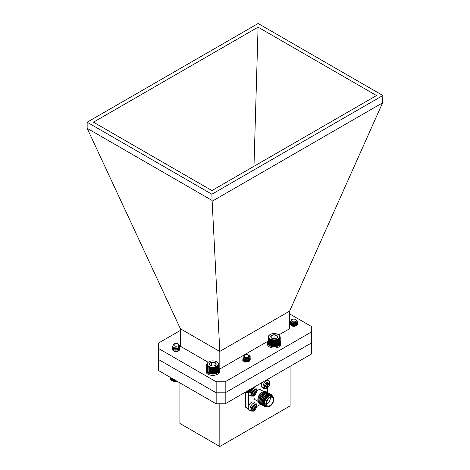 <?xml version="1.0" encoding="UTF-8"?>
<svg xmlns="http://www.w3.org/2000/svg" width="470" height="470" viewBox="0 0 470 470"><rect width="100%" height="100%" fill="white"/><g stroke="black" fill="none" stroke-linecap="round" stroke-linejoin="round"><path stroke-width="0.7" d="M178.9 344.557L179.893 346.32L177.848 348.346L174.129 348.458L172.443 346.872L172.707 346.155M179.047 346.043L179.893 347.694L177.848 349.727L174.129 349.839L172.443 348.252L172.684 347.565M178.13 346.889L179.893 349.075L177.848 351.108L174.129 351.213L172.443 349.633L173.595 348.252M173.712 348.2L178.212 348.305L179.898 350.32M179.111 344.886L179.893 346.49L177.848 348.523L174.129 348.628L172.443 346.96M178.976 346.161L179.893 347.87L177.848 349.897L174.129 350.009L172.443 348.429L172.754 347.647M177.942 346.989L179.898 349.116L177.848 351.278L174.129 351.39L172.443 349.803L172.754 349.028M174.611 348.1L177.12 348.123M177.871 348.34L179.898 350.497M176.033 346.237A2.462 1.422 0 0 0 178.418 345.397A2.462 1.422 0 0 0 177.913 343.817A2.462 1.422 0 0 0 176.309 343.4A2.462 1.422 0 0 0 174.429 343.817A2.462 1.422 0 0 0 173.871 345.327A2.462 1.422 0 0 0 176.033 346.237M174.112 344.011L173.553 345.121A2.632 1.522 180 0 1 173.536 344.957A2.632 1.522 180 0 1 174.129 343.999L174.429 343.817M177.913 343.817L173.659 344.263M177.86 347.03L174.27 347.242M178.671 346.507L178.794 347.142L177.355 348.646L174.728 348.793L173.882 348.376M177.819 347.042L178.794 348.523L177.355 350.021L174.728 350.168L173.882 349.751M177.748 348.382L178.794 349.903L177.355 351.401L174.728 351.548L173.882 351.131M177.748 349.762L178.788 351.008M178.723 346.461L178.794 346.972L177.355 348.476L174.611 348.581M177.977 346.972L178.794 348.352L177.355 349.85L174.611 349.962M177.93 348.317L178.794 349.727L177.355 351.231L174.611 351.337M177.93 349.698L178.8 350.99M177.584 381.54A5.493 3.173 180 0 1 172.284 380.718L174.652 381.458L177.419 381.429M171.621 378.097L171.621 380.33L172.055 380.588L172.067 378.362M171.221 377.868L171.221 380.042L171.65 380.324M170.874 377.669L170.874 379.731L171.297 380.042M170.587 377.504L170.587 379.402L170.992 379.737M170.357 377.369L170.357 379.055L170.745 379.419M170.193 377.275L170.563 379.084M170.093 377.222L170.44 378.738M170.064 377.204L170.375 378.391M177.055 381.534L177.055 381.24M176.785 381.487L176.785 381.082M176.456 381.57L176.456 380.888M176.15 381.505L176.15 380.712M175.845 381.57L175.845 380.541M175.51 381.481L175.51 380.348M175.245 381.534L175.245 380.189M174.881 381.423L174.881 379.983M174.652 381.458L174.652 379.848M174.264 381.329L174.264 379.625M174.07 381.352L174.07 379.513M173.665 381.194L173.665 379.284M173.518 381.205L173.518 379.196M173.101 381.023L173.101 378.955M172.995 381.029L172.995 378.89M172.566 380.823L172.566 378.644M172.502 380.823L172.502 378.609M172.055 380.588L172.055 378.35M296.423 319.958A3.731 2.15 180 0 1 296.464 319.982A3.731 2.15 180 0 1 296.946 320.323L297.557 321.633L295.877 323.648L292.158 324L290.108 322.432L290.46 321.504M297.398 322.32L297.557 323.007L295.877 325.029L292.158 325.381L290.108 323.812L290.348 323.007M297.398 323.701L297.557 324.559L295.554 322.414M297.557 321.715L295.877 323.818L292.158 324.171L290.108 322.408M297.557 323.096L295.877 325.199L292.158 325.551L290.108 323.983L290.419 323.096M291.776 321.251A2.462 1.422 0 0 0 295.184 321.656A2.462 1.422 0 0 0 295.889 319.688A2.462 1.422 0 0 0 295.571 319.465A2.462 1.422 0 0 0 292.087 319.465A2.462 1.422 0 0 0 291.776 321.251M296.946 320.323L296.029 319.747M295.571 319.465L296.165 319.853L291.312 319.911L292.087 319.465M295.83 322.255L292.646 322.919L291.77 322.596M296.294 321.885L296.464 322.49L295.278 323.983L292.646 324.294L291.206 323.254L291.576 322.52M296.464 323.701L295.278 325.357L292.646 325.675L291.2 324.559L292.387 323.507L295.013 323.648L296.458 325.34M291.353 325.504L292.387 324.887L295.013 325.029L296.071 325.71M292.704 326.192L294.572 326.268M296.353 321.827L296.464 322.314L295.278 323.806L292.646 324.124L291.206 323.084L291.447 322.461M296.464 323.695L295.278 325.187L292.646 325.504L291.2 324.388L292.387 323.337L295.013 323.478L296.417 325.393M291.288 325.434L292.387 324.717L295.013 324.858L296.159 325.639M292.375 326.098L294.919 326.204M250.14 357.417L248.689 355.161L249.629 355.778A3.731 2.15 180 0 1 250.228 356.947A3.731 2.15 180 0 1 250.14 357.417L249.247 358.516L245.687 359.391L242.943 358.163L243.225 356.671M250.069 357.588L250.228 358.275L249.247 359.897L245.687 360.766L242.943 359.544L242.773 358.963L243.93 357.582M250.069 358.963L250.228 359.65L249.247 361.277L245.687 362.147L242.943 360.919L242.773 360.343M250.228 357.006L249.247 358.692L245.687 359.562L242.943 358.334L243.26 356.806M250.228 358.357L249.247 360.067L245.687 360.942L242.943 359.714L242.773 359.133L244.1 357.682M244.1 355.602A2.462 1.422 0 0 0 245.963 357.3A2.462 1.422 0 0 0 248.906 356.225A2.462 1.422 0 0 0 248.242 354.909A2.462 1.422 0 0 0 244.758 354.909A2.462 1.422 0 0 0 244.1 355.602M248.301 354.944A2.632 1.522 180 0 1 248.36 354.973A2.632 1.522 180 0 1 248.471 355.044L249.223 356.53L244.747 357.94L244.083 355.296L244.758 354.909M248.83 357.2L245.928 358.257L244.312 357.788M248.413 358.968L245.928 359.632L243.989 358.833L244.271 357.764M248.971 360.942L249.012 359.82L247.079 358.563L244.564 358.786L243.989 360.044L245.928 360.843L248.436 360.155L249.135 358.963L248.436 360.331L245.928 361.013L243.871 359.826L244.564 358.963L247.079 358.739L249.012 359.997L249.094 360.807M243.948 360.889L244.564 360.337L247.079 360.114L248.824 361.078M245.023 361.542L247.602 361.642M249.135 357.582L248.436 358.78L245.928 359.462L243.989 358.663L244.142 357.705M243.901 360.837L244.564 360.167L247.079 359.944L248.9 361.007M244.782 361.448L247.855 361.571M248.266 392.573A4.571 2.638 120 0 0 249.2 395.017L251.009 396.063A4.571 2.638 -60 0 1 250.545 391.721A5.493 3.173 180 0 1 250.387 391.81A5.493 3.173 180 0 1 244.682 392.562M244.653 392.491L247.649 392.603L250.774 391.592L251.203 391.316L251.203 388.796M252.302 389.354L252.261 389.706M252.161 390.053L252.519 388.032M251.996 390.388L252.384 390.018L252.384 388.114M251.773 390.717L252.179 390.37L252.179 388.232M251.491 391.022L251.914 390.705L251.914 388.385M251.156 391.316L251.585 391.022L251.585 388.572M250.387 391.81L250.774 391.592L250.774 389.043M245.234 392.585L245.234 392.238M245.481 392.098L245.481 392.544M245.834 392.644L245.834 391.898M246.116 392.591L246.116 391.733M250.334 391.833L250.334 389.295M250.293 391.833L250.293 389.319M249.858 392.051L249.858 389.571M249.77 392.045L249.77 389.624M249.347 392.238L249.347 389.865M249.218 392.227L249.218 389.941M248.806 392.391L248.806 390.182M248.63 392.374L248.63 390.282M248.236 392.515L248.236 390.511M248.019 392.485L248.019 390.635M247.649 392.603L247.649 390.846M247.39 392.556L247.39 390.993M247.044 392.656L247.044 391.193M246.756 392.591L246.756 391.363M246.439 392.667L246.439 391.545M206.665 368.474A6.75 3.901 -0 0 0 206.013 370.143L206.013 371.464A6.75 3.901 -0 0 0 212.317 375.36A6.75 3.901 -0 0 0 219.461 371.987L219.461 370.66L218.697 370.601M218.867 369.878L219.502 369.849A6.75 3.901 -0 0 0 218.867 368.474M206.013 370.143A6.75 3.901 -0 0 0 212.317 374.032A6.75 3.901 -0 0 0 219.461 370.66M219.502 369.849L219.461 371.177M245.411 392.679L245.411 407.008A17.014 9.823 120 0 0 246.45 407.784L248.383 408.9M256.767 406.503L260.809 404.171A6.75 3.901 -60 0 1 260.404 403.988A6.75 3.901 -60 0 1 260.404 396.187A6.75 3.901 -60 0 1 267.154 392.291A6.75 3.901 -60 0 1 267.524 392.556M248.33 408.7L245.411 407.008M248.418 393.995L248.418 406.673M267.518 392.55L267.518 387.897M263.652 391.498L260.809 389.853A5.687 3.284 120 0 0 256.826 390.981M254.106 395.711A5.687 3.284 120 0 0 255.122 399.712L257.965 401.351M259.299 403.348A6.75 3.901 -60 0 1 259.252 403.325A6.75 3.901 -60 0 1 257.854 400.228L257.854 399.365A5.687 3.284 -60 0 1 261.878 392.391L262.63 391.962A6.75 3.901 -60 0 1 266.002 391.628A6.75 3.901 -60 0 1 266.055 391.651M257.854 400.228A6.75 3.901 -60 0 1 262.63 391.962L261.878 392.391M259.763 403.565A6.75 3.901 -60 0 1 259.352 403.378A6.75 3.901 -60 0 1 259.352 395.581A6.75 3.901 -60 0 1 266.102 391.68A6.75 3.901 -60 0 1 266.472 391.945M260.268 403.9A6.75 3.901 -60 0 1 260.133 403.83A6.75 3.901 -60 0 1 259.099 398.419A6.75 3.901 -60 0 1 263.505 392.468A6.75 3.901 -60 0 1 266.884 392.133A6.75 3.901 -60 0 1 267.019 392.215M261.32 404.511A6.75 3.901 -60 0 1 261.185 404.435A6.75 3.901 -60 0 1 260.151 399.024A6.75 3.901 -60 0 1 264.563 393.073A6.75 3.901 -60 0 1 267.935 392.738A6.75 3.901 -60 0 1 268.07 392.826M261.866 404.782A6.75 3.901 -60 0 1 261.455 404.594A6.75 3.901 -60 0 1 261.455 396.798A6.75 3.901 -60 0 1 268.211 392.897A6.75 3.901 -60 0 1 268.576 393.161M262.377 405.116A6.75 3.901 -60 0 1 262.237 405.046A6.75 3.901 -60 0 1 261.203 399.635A6.75 3.901 -60 0 1 265.615 393.684A6.75 3.901 -60 0 1 268.993 393.349A6.75 3.901 -60 0 1 269.122 393.431M262.924 405.387A6.75 3.901 -60 0 1 262.507 405.205A6.75 3.901 -60 0 1 262.507 397.403A6.75 3.901 -60 0 1 269.263 393.507A6.75 3.901 -60 0 1 269.627 393.772M263.429 405.728A6.75 3.901 -60 0 1 263.288 405.651A6.75 3.901 -60 0 1 262.254 400.24A6.75 3.901 -60 0 1 266.666 394.289A6.75 3.901 -60 0 1 270.044 393.954A6.75 3.901 -60 0 1 270.174 394.042M263.976 405.998A6.75 3.901 -60 0 1 263.564 405.81A6.75 3.901 -60 0 1 263.564 398.014A6.75 3.901 -60 0 1 270.315 394.113A6.75 3.901 -60 0 1 270.685 394.377M264.428 406.309A6.75 3.901 -60 0 1 264.346 406.262A6.75 3.901 -60 0 1 263.306 400.851A6.75 3.901 -60 0 1 267.718 394.9A6.75 3.901 -60 0 1 271.096 394.565A6.75 3.901 -60 0 1 271.184 394.618M266.866 406.491A6.75 3.901 -60 0 1 264.516 406.362A6.75 3.901 -60 0 1 264.516 398.566A6.75 3.901 -60 0 1 271.266 394.665A6.75 3.901 -60 0 1 272.559 396.633M266.684 406.386A6.304 3.637 -60 0 1 265.021 398.854A6.304 3.637 -60 0 1 272.377 396.533M266.502 406.28A5.963 3.443 -60 0 1 264.351 402.038A5.963 3.443 -60 0 1 268.452 395.963A5.963 3.443 -60 0 1 272.189 396.422M267.001 406.568L265.803 405.874A5.687 3.284 -60 0 1 264.927 401.315A5.687 3.284 -60 0 1 268.646 396.304A5.687 3.284 -60 0 1 271.49 396.022L272.694 396.715A5.687 3.284 -60 0 1 273.563 401.274A5.687 3.284 -60 0 1 269.851 406.286A5.687 3.284 -60 0 1 267.001 406.568A5.687 3.284 -60 0 1 267.001 399.999A5.687 3.284 -60 0 1 272.694 396.715M269.851 405.634A4.894 2.826 120 0 0 273.046 401.327A4.894 2.826 120 0 0 272.295 397.403A4.894 2.826 120 0 0 267.401 400.228A4.894 2.826 120 0 0 267.401 405.88A4.894 2.826 120 0 0 269.851 405.634M266.425 404.212A4.894 2.826 120 0 0 266.942 403.959A4.894 2.826 120 0 0 270.368 397.391M266.983 401.051A1.357 0.787 120 0 0 267.906 399.459M253.442 395.311L253.442 394.095A0.64 0.37 120 0 0 252.995 393.837L251.938 394.447L251.938 393.055L252.995 392.45A0.64 0.37 120 0 0 253.442 391.669L253.442 390.453L254.646 389.753L254.646 390.97A0.64 0.37 120 0 0 255.098 391.234L256.15 390.623L256.15 392.015L255.098 392.62A0.64 0.37 120 0 0 254.646 393.402L254.646 394.618L253.442 395.311M253.312 393.807L252.56 393.372A0.64 0.37 120 0 0 252.243 393.402L252.995 393.837M253.442 394.447L253.894 394.183L254.646 394.618M253.894 394.183L253.894 392.967L254.646 393.402M255.098 392.62L254.346 392.186A0.64 0.37 120 0 0 253.894 392.967M254.346 392.186L255.398 391.581L256.15 392.015M255.398 391.581L255.398 391.058M254.646 390.97L253.894 390.535A0.64 0.37 120 0 0 254.029 390.829L254.781 391.263M253.894 390.535L253.894 390.188M251.938 393.578L252.243 393.402M253.776 402.103A4.571 2.638 120 0 0 249.2 404.74A4.571 2.638 120 0 0 249.2 410.022L251.009 411.068A4.571 2.638 -60 0 1 251.009 405.786A4.571 2.638 -60 0 1 255.58 403.143L253.776 402.103M253.442 410.316L253.442 409.1A0.64 0.37 120 0 0 252.995 408.841L251.938 409.452L251.938 408.06L252.995 407.455A0.64 0.37 120 0 0 253.442 406.673L253.442 405.457L254.646 404.758L254.646 405.974A0.64 0.37 120 0 0 255.098 406.239L256.15 405.628L256.15 407.02L255.098 407.625A0.64 0.37 120 0 0 254.646 408.406L254.646 409.623L253.442 410.316M253.312 408.812L252.56 408.377A0.64 0.37 120 0 0 252.243 408.406L252.995 408.841M253.442 409.452L253.894 409.188L254.646 409.623M253.894 409.188L253.894 407.972L254.646 408.406M255.098 407.625L254.346 407.19A0.64 0.37 120 0 0 253.894 407.972M254.346 407.19L255.398 406.585L256.15 407.02M255.398 406.585L255.398 406.062M254.646 405.974L253.894 405.539A0.64 0.37 120 0 0 254.029 405.833L254.781 406.268M253.894 405.539L253.894 405.193M251.938 408.583L252.243 408.406M262.043 382.539A4.571 2.638 120 0 0 262.213 387.509L264.017 388.549A4.571 2.638 -60 0 1 264.017 383.267A4.571 2.638 -60 0 1 268.587 380.63L266.972 379.695M266.455 387.803L266.455 386.587A0.64 0.37 120 0 0 266.002 386.328L264.951 386.933L264.951 385.547L266.002 384.936A0.64 0.37 120 0 0 266.455 384.154L266.455 382.938L267.659 382.245L267.659 383.461A0.64 0.37 120 0 0 268.106 383.72L269.163 383.115L269.163 384.501L268.106 385.112A0.64 0.37 120 0 0 267.659 385.894L267.659 387.11L266.455 387.803M266.32 386.293L265.568 385.858A0.64 0.37 120 0 0 265.25 385.894L266.002 386.328M266.455 386.933L266.907 386.675L267.659 387.11M266.907 386.675L266.907 385.459L267.659 385.894M268.106 385.112L267.354 384.677A0.64 0.37 120 0 0 266.907 385.459M267.354 384.677L268.411 384.066L269.163 384.501M268.411 384.066L268.411 383.549M267.659 383.461L266.907 383.027A0.64 0.37 120 0 0 267.036 383.32L267.788 383.755M266.907 383.027L266.907 382.68M264.951 386.064L265.25 385.894M289.579 313.872L311.663 326.621L311.663 331.832L225.183 381.763L216.159 381.763L216.159 392.791L225.189 392.791L311.669 342.859L311.663 337.648M311.663 331.832L311.669 353.887L225.189 403.818L225.189 392.791L216.159 392.791L216.165 403.818L158.331 370.43L158.325 343.165L180.421 330.41M225.189 403.818L216.165 403.818M219.825 403.818L219.825 446.5L290.09 405.933L290.09 366.341M179.91 382.886L179.91 423.452L219.825 446.5M219.79 351.425L289.608 311.116L382.58 102.848L212.14 201.254L219.813 351.513L219.813 369.009L218.867 368.462M212.14 201.254L211.87 194.222L382.85 95.504L382.58 102.848M289.608 311.116L289.579 328.73L278.798 334.951M268.029 341.173L219.813 369.009M211.87 200.32L87.15 128.31L180.421 328.771L219.813 351.513M382.85 95.504L258.13 23.5L87.15 122.218L211.87 194.222M208.139 362.264L180.421 346.267L180.421 328.771M248.507 358.927A2.879 1.663 180 0 1 249.364 360.108A2.879 1.663 180 0 1 248.518 361.283A2.879 1.663 180 0 1 245.387 361.642A2.879 1.663 180 0 1 243.607 360.108A2.879 1.663 180 0 1 245.363 358.581A2.879 1.663 180 0 1 248.483 358.916M296.018 323.583A2.879 1.663 180 0 1 296.711 324.664A2.879 1.663 180 0 1 295.865 325.839A2.879 1.663 180 0 1 292.957 326.245A2.879 1.663 180 0 1 290.995 324.94M290.954 324.664A2.879 1.663 180 0 1 291.412 323.765M291.447 323.73A2.879 1.663 180 0 1 295.947 323.536M173.283 350.332A2.879 1.663 180 0 1 173.565 349.615M174.905 348.834A2.879 1.663 180 0 1 179.035 350.332M216.159 381.763L158.325 348.376M87.15 128.31L87.15 122.218M211.917 190.573L93.471 122.188L258.083 27.154L376.529 95.533L211.917 190.573M311.663 342.859L225.183 392.791L225.183 381.763M216.159 392.791L158.325 359.403M253.976 166.292L258.083 27.154M218.462 370.765L218.814 370.372L218.814 365.031L218.462 364.931L218.697 365.39L218.321 365.272L218.262 366.083L217.851 365.919L217.957 366.412L217.528 366.212L217.592 366.712L217.158 366.488L217.175 366.994L216.741 366.747L216.711 367.246L216.276 366.97L215.654 367.657L215.237 367.334L215.078 367.816L214.678 367.464L214.473 367.94L214.097 367.564L213.216 368.069L212.892 367.652L212.581 368.075L212.287 367.64L211.941 368.045L211.682 367.593L211.312 367.981L211.095 367.511L210.113 367.728L209.978 367.24L209.555 367.552L209.461 367.058L209.027 367.34L208.98 366.841L208.104 366.829L208.151 366.33L207.716 366.535L207.805 366.042L207.388 366.224L207.523 365.731L207.117 365.889L207.288 365.407L206.759 365.184L207.017 363.363L208.357 362.129M218.544 370.419L218.867 370.002L218.814 365.031M206.665 364.444L206.964 370.219M206.677 364.814L206.677 370.154L207.012 370.566M206.759 365.184L206.759 370.519L207.117 370.912M206.906 365.543L206.906 370.883L207.288 371.247M207.117 365.889L207.117 371.23L207.523 371.57M207.388 366.224L207.388 371.564L207.805 371.882M207.716 366.535L207.716 371.876L208.151 372.17M208.104 366.829L208.104 372.17L208.98 372.681A5.799 3.349 180 0 1 208.662 372.51A5.799 3.349 180 0 1 208.562 372.452M208.98 372.681L209.461 372.892A5.799 3.349 180 0 1 208.98 372.681L208.98 366.841M209.461 372.892L209.978 373.08A5.799 3.349 180 0 1 209.461 372.892L209.461 367.058M209.978 373.08L210.525 373.233A5.799 3.349 180 0 1 209.978 373.08L209.978 367.24M210.525 373.233L211.095 373.35A5.799 3.349 180 0 1 210.525 373.233L210.525 367.393M211.095 373.35L211.682 373.433A5.799 3.349 180 0 1 211.095 373.35L211.095 367.511M211.682 373.433L212.287 373.48A5.799 3.349 180 0 1 211.682 373.433L211.682 367.593M212.287 373.48L212.892 373.491A5.799 3.349 180 0 1 212.287 373.48L212.287 367.64M212.892 373.491L213.498 373.468A5.799 3.349 180 0 1 212.892 373.491L212.892 367.652M213.498 373.468L214.097 373.403A5.799 3.349 180 0 1 213.498 373.468L213.498 367.628M214.097 373.403L214.678 373.303A5.799 3.349 180 0 1 214.097 373.403L214.097 367.564M214.678 373.303L215.237 373.174A5.799 3.349 180 0 1 214.678 373.303L214.678 367.464M215.237 373.174L215.771 373.004A5.799 3.349 180 0 1 215.237 373.174L215.237 367.334M215.771 373.004L216.276 372.81A5.799 3.349 180 0 1 215.771 373.004L215.771 367.17M216.276 372.81L216.741 372.581A5.799 3.349 180 0 1 216.276 372.81L216.276 366.97M216.905 372.487A5.799 3.349 180 0 1 216.864 372.51A5.799 3.349 180 0 1 216.741 372.581L217.592 372.052L217.592 366.712M216.741 366.747L216.741 372.581L217.175 372.334L217.175 366.994M218.321 371.106L218.697 370.73L218.697 365.39M217.528 372.052L217.957 371.747L217.957 366.412M217.851 371.752L218.262 371.423L218.262 366.083M211.741 367.17A5.493 3.173 -0 0 0 217.622 365.537A5.493 3.173 -0 0 0 216.652 361.812A5.493 3.173 -0 0 0 208.88 361.812A5.493 3.173 -0 0 0 207.517 364.99A5.493 3.173 -0 0 0 211.741 367.17M213.891 365.913A3.413 1.968 -0 0 0 215.178 365.448A3.413 1.968 -0 0 0 216.118 364.426A3.413 1.968 -0 0 0 214.99 362.564A3.413 1.968 -0 0 0 211.641 362.194A3.413 1.968 -0 0 0 209.414 363.686A3.413 1.968 -0 0 0 210.354 365.448A3.413 1.968 -0 0 0 210.537 365.548A3.413 1.968 -0 0 0 213.891 365.913M214.99 362.564L214.99 365.548L216.118 364.426L214.99 362.564L211.641 362.194L209.414 363.686L210.537 365.548M213.321 366.001L211.529 365.889M211.641 365.813L211.641 362.194M216.652 361.812L218.415 363.222L218.867 364.661M218.115 371.441L218.509 371.083L218.509 365.748M218.856 364.291L218.856 364.644M206.718 364.08L206.718 364.379M208.539 366.6L208.545 367.099M209.027 367.34L209.027 372.681M209.555 367.552L209.555 372.892M210.113 367.728L210.113 373.068M210.701 367.869L210.701 373.209M211.312 367.981L211.312 373.315M211.941 368.045L211.941 373.386M212.581 368.075L212.581 373.415M213.216 368.069L213.216 373.409M213.85 368.022L213.85 373.362M214.473 367.94L214.473 373.28M215.078 367.816L215.078 373.156M215.654 367.657L215.654 372.998M216.2 367.47L216.2 372.81M216.711 367.246L216.711 372.587M274.733 346.067L275.009 346.12A5.799 3.349 180 0 1 274.404 346.155L274.733 346.067L274.733 340.727L274.404 340.315L274.098 340.744L273.799 340.309L273.458 340.721L272.6 340.198L272.212 340.562L272.024 340.086L271.619 340.427L270.949 339.757L270.52 340.051L270.015 339.311L269.58 339.552L269.615 339.052L269.181 339.264L269.263 338.764L268.84 338.952L268.723 338.136L268.335 338.277L268.54 337.801L268.176 337.918L268.37 336.097L269.663 334.852M275.009 346.12L275.602 346.049A5.799 3.349 180 0 1 275.009 346.12L275.009 340.28L274.733 340.727M275.602 346.049L276.184 345.944A5.799 3.349 180 0 1 275.602 346.049L275.602 340.215L275.367 340.674L275.009 340.28M276.184 345.944L276.736 345.808A5.799 3.349 180 0 1 276.184 345.944L276.184 340.11L275.984 340.58L275.602 340.215M276.736 345.808L277.271 345.632A5.799 3.349 180 0 1 276.736 345.808L276.736 339.969L276.583 340.456L276.184 340.11M277.271 345.632L277.764 345.432A5.799 3.349 180 0 1 277.271 345.632L277.271 339.798L277.159 340.292L276.736 339.969M277.764 345.432L278.216 345.197A5.799 3.349 180 0 1 277.764 345.432L277.764 339.593L277.694 340.092L277.271 339.798M278.046 334.476A5.493 3.173 0 0 0 270.274 334.476A5.493 3.173 0 0 0 268.67 336.855A5.493 3.173 0 0 0 276.366 339.628A5.493 3.173 0 0 0 278.046 334.476L279.762 335.821L280.261 337.254L279.879 337.531L280.12 337.989L279.744 337.871L279.944 338.341L279.55 338.2L279.709 338.688L279.298 338.523L279.415 339.011L278.628 339.105L278.651 339.604L278.216 339.363L278.216 345.197L278.651 344.945L278.216 345.197A5.799 3.349 180 0 0 278.258 345.174L278.299 345.15M278.628 344.945L279.062 344.663L279.062 339.322M278.992 344.663L279.415 344.351L279.415 339.011M279.298 344.357L279.709 344.028L279.709 338.688M279.55 344.04L279.944 343.682L279.944 338.341M279.744 343.705L280.12 343.329L280.12 337.989M279.879 343.364L280.226 342.965L280.226 337.624M279.95 343.018L280.261 337.254M268.053 337.184L268.364 342.947M268.082 337.554L268.082 342.889L268.423 343.3M268.176 337.918L268.176 343.259L268.54 343.64M268.335 338.277L268.335 343.611L268.723 343.975M268.558 338.617L268.558 343.958L268.963 344.298M268.84 338.952L268.84 344.293L269.263 344.604M269.181 339.264L269.181 344.604L269.615 344.886M269.58 339.552L269.58 344.892L270.462 345.391A5.799 3.349 180 0 1 270.056 345.174A5.799 3.349 180 0 1 270.021 345.156L270.015 339.311M270.462 345.391L270.949 345.597A5.799 3.349 180 0 1 270.462 345.391L270.462 339.552M270.949 345.597L271.472 345.773A5.799 3.349 180 0 1 270.949 345.597L270.949 339.757M271.472 345.773L272.024 345.92A5.799 3.349 180 0 1 271.472 345.773L271.472 339.939M273.799 346.149L274.404 346.155A5.799 3.349 180 0 1 273.799 346.149A5.799 3.349 180 0 1 273.193 346.108A5.799 3.349 180 0 1 272.6 346.032A5.799 3.349 180 0 1 272.024 345.92L273.799 346.149L273.799 340.309M271.278 337.777A3.413 1.968 0 0 0 271.748 338.112A3.413 1.968 0 0 0 274.304 338.688A3.413 1.968 0 0 0 276.572 338.112A3.413 1.968 0 0 0 277.183 337.63A3.413 1.968 0 0 0 277.041 335.662A3.413 1.968 0 0 0 274.016 334.752A3.413 1.968 0 0 0 271.137 335.809A3.413 1.968 0 0 0 271.278 337.777L271.137 335.809L274.016 334.752L277.041 335.662L277.183 337.63M274.915 338.641L273.311 338.629M277.041 337.754L277.041 335.662M274.016 338.371L274.016 334.752M271.137 339.369L271.137 335.809M278.216 339.363L278.199 339.863L277.764 339.593M274.404 340.315L274.404 346.155M274.098 346.085L274.098 340.744M273.458 340.721L273.458 346.061M275.367 340.674L275.367 346.014M275.984 340.58L275.984 345.92M276.583 340.456L276.583 345.791M277.159 340.292L277.159 345.632M277.694 340.092L277.694 345.432M278.199 339.863L278.199 345.203M278.651 339.604L278.651 344.945M280.238 336.884L280.238 337.219M268.094 336.814L268.094 337.131M270.027 339.816L270.056 345.174M270.52 340.051L270.52 345.391M271.055 340.251L271.055 345.591M271.619 340.427L271.619 345.761M272.024 340.086L272.024 345.92M272.212 340.562L272.212 345.902M272.6 340.198L272.6 346.032M272.829 340.662L272.829 345.996M273.193 340.274L273.193 346.108M268.053 341.144A6.75 3.901 0 0 0 267.407 342.806L267.407 344.134A6.75 3.901 0 0 0 273.71 348.023A6.75 3.901 0 0 0 280.854 344.651L280.854 343.323L280.12 343.27M280.261 342.542L280.896 342.518A6.75 3.901 0 0 0 280.261 341.144M267.407 342.806A6.75 3.901 0 0 0 273.71 346.701A6.75 3.901 0 0 0 280.854 343.323M280.896 342.518L280.854 343.84M263.882 405.91A6.698 3.866 -60 0 1 262.519 400.646A6.698 3.866 -60 0 1 266.96 394.506A6.698 3.866 -60 0 1 270.561 394.342M252.601 388.855A4.571 2.638 -60 0 1 255.58 388.138L253.959 387.204M256.526 391.105C257.407 393.995 250.68 397.879 251.562 393.966C250.68 391.075 257.407 387.192 256.526 391.105M256.526 406.109C257.407 409 250.68 412.883 251.562 408.971C250.68 406.08 257.407 402.197 256.526 406.109M269.539 383.59C270.42 386.481 263.693 390.37 264.575 386.457C263.693 383.561 270.42 379.678 269.539 383.59M173.906 344.116L173.542 344.328M251.009 396.063L253.342 396.128C254.975 396.028 257.384 391.334 256.837 390.67C256.344 388.766 255.927 387.926 255.58 388.138M251.009 411.068L253.342 411.132C254.975 411.033 257.384 406.339 256.837 405.675C256.344 403.771 255.927 402.931 255.58 403.143M264.017 388.549L266.349 388.614C267.988 388.514 270.391 383.82 269.851 383.156C269.357 381.258 268.934 380.412 268.587 380.63M208.88 361.812L208.545 362.006"/></g></svg>
